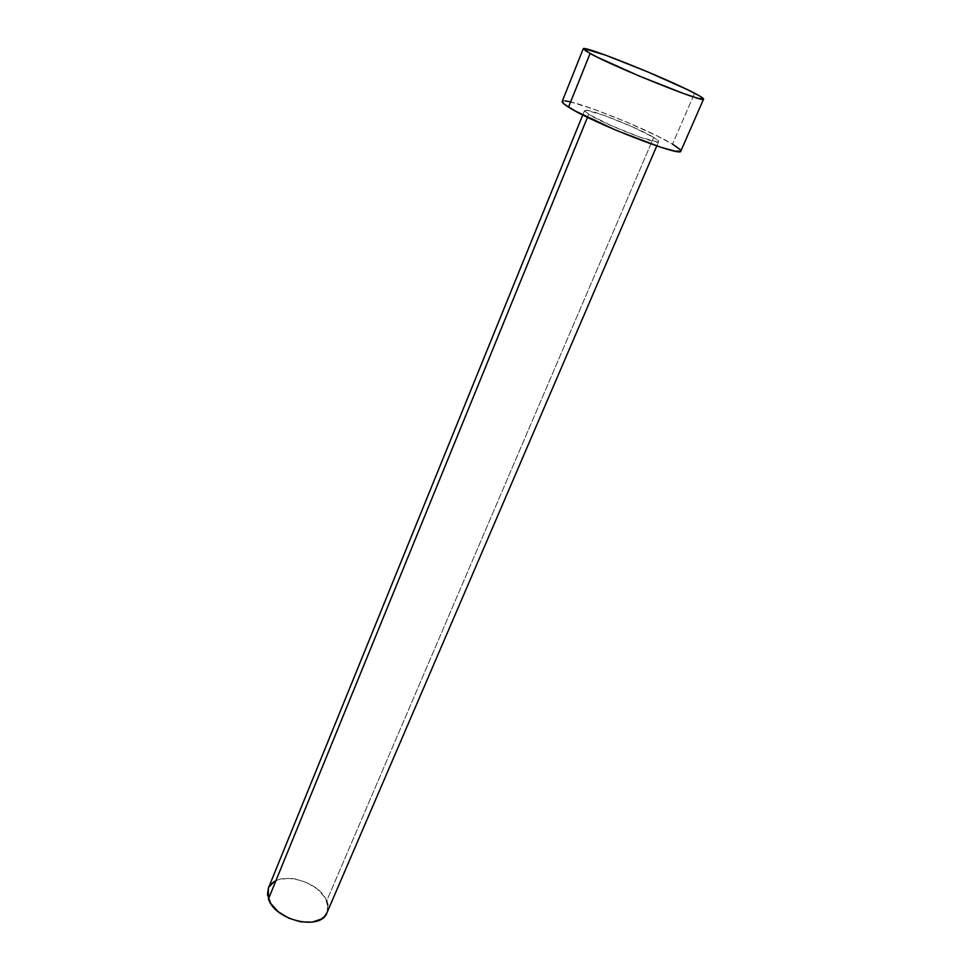 <?xml version="1.0" encoding="UTF-8"?>
<svg xmlns="http://www.w3.org/2000/svg" width="971" height="971" viewBox="0 0 971 971"><rect width="100%" height="100%" fill="white"/><g stroke="black" fill="none" stroke-linecap="round" stroke-linejoin="round"><path stroke-width="0.73" stroke-dasharray="4.86 3.64" d="M588.705 114.311L587.479 117.309L588.705 114.311L611.026 125.514L639.901 137.117L657.452 141.972L658.605 141.681L658.326 140.795L653.677 137.421C657.209 139.545 658.86 140.941 658.641 141.608C659.418 145.784 603.998 124.203 588.705 114.311L584.518 110.609C584.518 106.749 637.255 127.262 653.677 137.421L631.696 126.497L604.132 115.391L586.229 110.269L584.627 111.131L588.705 114.311M326.972 912.728C328.453 909.147 328.344 905.251 326.644 901.003L653.677 137.421L326.644 901.003C319.241 879.714 274.575 869.652 268.348 888.198M680.853 151.063C681.205 149.947 678.413 147.628 672.515 144.121L694.605 93.24L672.515 144.121C645.739 127.747 562.573 95.401 562.197 101.433L565.207 100.911M569.868 101.724L593.985 109.238L626.513 122.006L657.501 136.11L672.515 144.121M680.222 149.607L680.841 151.1M268.384 888.125L268.991 886.863M274.842 881.207L279.114 879.435L289.516 878.282L295.257 878.937L306.775 882.554L316.971 888.781L324.363 896.731L326.644 901.003M327.846 905.263L326.996 912.691M658.641 141.608L656.784 145.929M584.518 110.609L582.746 114.966"/><path stroke-width="1.46" d="M582.746 114.966L268.348 888.198L268.481 898.928L587.479 117.309L268.481 898.928C274.866 920.557 320.976 931.201 326.972 912.728L656.784 145.929M680.841 151.1L675.221 151.185L661.008 147.313L616.318 130.369L574.941 110.852L564.272 104.188L562.209 101.409C561.857 102.356 563.969 104.261 568.533 107.126L590.089 53.49L568.533 107.126C592.395 122.807 682.455 157.885 680.853 151.063L703.574 99.103C706.135 103.921 615.092 67.424 590.089 53.49L583.243 48.768C582.782 44.812 666.689 78.42 694.605 93.24C700.746 96.445 703.732 98.399 703.574 99.103L698.222 98.374L684.13 93.738L639.027 75.944L596.74 56.913L585.61 50.905L583.607 48.574L605.236 55.044L647.548 71.818L687.65 89.757L699.715 96.044L703.562 99.115M565.207 100.911L569.868 101.724M672.515 144.121L680.222 149.607M326.996 912.691L324.569 916.393L321.292 919.064L312.092 922.159L300.585 921.831L288.593 918.117L278.046 911.587L270.63 903.309L267.474 894.607L268.384 888.125M268.991 886.863L274.842 881.207M326.644 901.003L327.846 905.263M583.243 48.768L562.197 101.433"/></g></svg>
